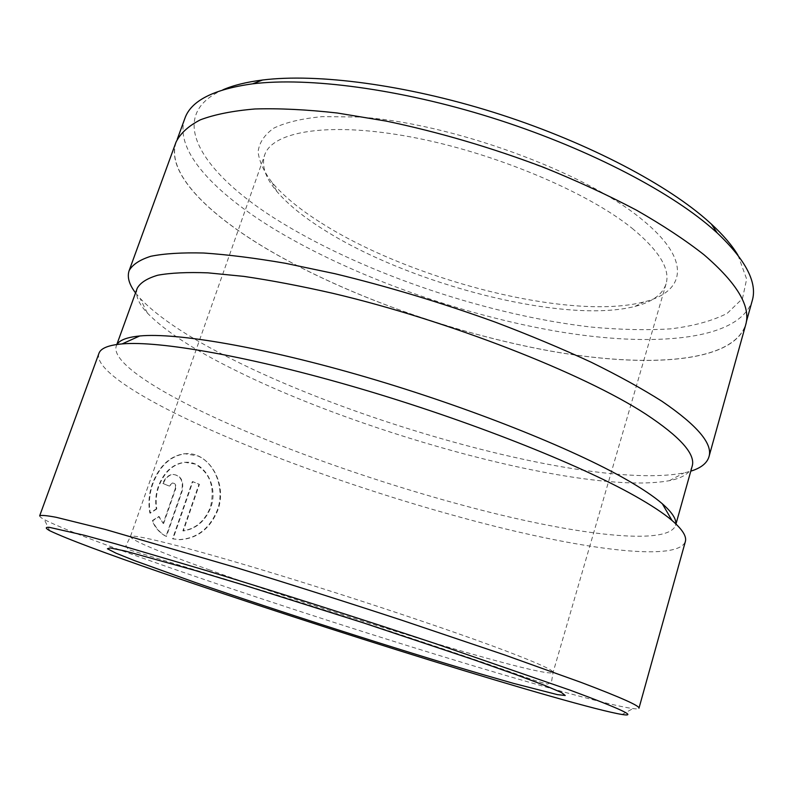 <?xml version="1.0" encoding="UTF-8"?>
<svg xmlns="http://www.w3.org/2000/svg" width="793" height="793" viewBox="0 0 793 793"><rect width="100%" height="100%" fill="white"/><g stroke="black" fill="none" stroke-linecap="round" stroke-linejoin="round"><path stroke-width="0.59" stroke-dasharray="3.96 2.97" d="M737.996 255.247L746.649 279.077L742.486 298.594L727.171 313.404C712.144 320.967 693.26 326.121 670.521 328.867C646.146 330.344 619.63 329.729 590.963 327.043C488.944 315.287 368.002 274.884 283.101 223.567C204.891 176.561 162.178 116.799 222.843 89.847M184.799 118.603C173.608 150.353 215.042 193.482 276.123 230.257C353.817 276.698 460.188 314.543 556.607 331.286C652.015 347.552 738.828 340.96 752.2 300.775M321.591 223.16C411.2 280.117 569.82 321.016 643.728 302.004C685.39 291.923 692.378 260.382 642.31 219.76C585.095 171.784 449.611 122.261 357.851 116.987L322.434 116.63C302.113 118.494 285.956 122.3 273.962 128.05C264.466 134.721 259.182 142.661 258.092 151.879C259.271 161.594 263.99 171.883 272.267 182.747C283.825 196.317 300.269 209.788 321.591 223.16M632.16 228.334C659.161 250.667 670.462 269.194 666.051 283.914C662.512 294.57 652.163 302.064 634.995 306.405C564.566 324.426 410.655 284.667 324.228 230C303.669 217.183 287.869 204.316 276.816 191.4C265.387 177.89 261.333 165.767 264.654 155.041C272.207 131.42 328.371 121.527 410.784 136.941C493.038 152.236 586.82 191.619 632.16 228.334M156.786 508.967L150.313 513.18C148.539 503.634 149.362 493.861 152.801 483.879C159.71 465.927 170.475 455.896 185.076 453.774C208.103 451.029 227.898 482.788 217.916 509.889C210.224 528.604 197.546 538.536 179.872 539.686L173.023 538.913L192.838 481.668L199.42 484.335L183.332 530.953C196.198 528.951 205.377 521.041 210.879 507.213C218.888 485.574 203.593 460.287 185.066 462.349C173.122 463.984 164.369 472.013 158.798 486.406C156.181 494.029 155.507 501.553 156.786 508.967L156.34 508.868C155.061 501.463 155.735 493.94 158.352 486.317C163.933 471.914 172.686 463.895 184.61 462.26L194.989 464.044C210.076 472.687 215.22 487.041 210.423 507.114C204.951 520.922 195.772 528.832 182.886 530.844L198.974 484.245L192.392 481.569L172.577 538.794L179.426 539.577C197.09 538.437 209.768 528.505 217.46 509.79C225.113 488.518 214.923 463.043 197.804 455.935L184.63 453.695C170.019 455.816 159.264 465.848 152.355 483.78C148.925 493.742 148.093 503.515 149.877 513.081L156.34 508.868M703.827 254.731C685.172 240.091 662.67 225.242 636.293 210.175L592.391 188.119C529.258 159.423 454.855 135.256 386.33 121.21L337.312 113.102C306.683 109.662 279.245 108.324 254.999 109.067C232.904 110.941 214.725 114.559 200.48 119.921C188.516 126.137 180.417 133.561 176.185 142.195C165.568 172.388 207.647 214.219 269.184 250.281C347.453 295.809 454.141 333.575 550.6 351.051C646.057 368.051 732.643 363.135 745.46 324.971C751.03 306.802 737.153 283.388 703.827 254.731M137.239 288.236C135.028 295.174 138.398 303.451 147.359 313.047C164.756 330.879 193.879 349.862 234.718 370.004C366.495 435.754 587.355 495.724 669.451 480.667C682.317 478.08 689.87 473.322 692.12 466.383M117.017 344.459L116.293 345.946C110.99 361.568 155.626 390.543 217.788 418.972C297.206 455.152 402.487 490.827 495.456 513.676C587.444 536.127 667.993 544.999 675.547 525.501L675.824 523.876M135.544 292.904L140.054 298.317C158.501 317.527 188.962 337.729 231.437 358.922C368.378 428.012 596.088 489.598 683.962 472.945L690.772 471.171M39.68 515.817C39.472 516.53 41.028 517.799 44.339 519.603C62.221 528.634 100.85 543.542 160.226 564.319C241.191 592.668 342.992 625.895 434.762 654.106C525.709 682.02 608.033 705.215 632.973 708.585C636.72 709.051 638.722 708.932 638.97 708.228M175.283 488.597L163.16 523.4L158.699 516.501L152.167 520.714C155.16 527.821 159.76 533.035 165.985 536.355L181.656 491.194C183.679 481.083 180.735 475.473 172.824 474.353C168.314 474.957 164.984 477.991 162.852 483.433L169.008 486.01L172.388 482.987C175.005 483.363 175.977 485.227 175.283 488.597L175.729 488.686C176.423 485.326 175.461 483.452 172.834 483.076L169.454 486.099L162.852 483.433M98.937 353.381C93.653 369.082 141.65 399.048 207.32 428.478C290.813 465.739 400.366 502.703 497.261 526.909C593.045 550.679 677.609 561.057 685.33 541.659M176.026 142.125C165.4 172.339 207.518 214.199 269.095 250.281C347.403 295.839 454.151 333.615 550.659 351.101C646.166 368.111 732.811 363.194 745.638 325.001M163.299 483.532C165.43 478.08 168.76 475.057 173.27 474.442C181.181 475.552 184.125 481.173 182.112 491.293L166.421 536.474C160.236 533.183 155.636 527.969 152.613 520.823L159.145 516.61L163.16 523.4M163.606 523.509L175.729 488.686M208.737 569.642C329.462 613.207 547.339 679.383 553.078 672.414C553.841 670.402 538.249 663.295 506.301 651.103C452.843 630.802 350.655 596.673 266.438 571.218C182.033 545.683 130.746 533.174 130.359 536.702C132.669 540.776 158.798 551.759 208.737 569.642M634.995 306.405L643.728 302.004M177.275 139.211L176.185 142.195M116.829 344.489L116.293 345.946M147.359 313.047L140.054 298.317M666.051 283.914L553.078 672.414L551.432 682.337L547.557 684.091C541.45 682.733 529.318 678.768 511.168 672.186C459.682 654.027 360.785 621.088 274.348 594.175L128.407 549.579L125.918 545.723L130.359 536.702L264.654 155.041M49.741 530.725L44.339 519.603M622.099 714.493L632.973 708.585M669.451 480.667L683.962 472.945M675.973 524.014L675.547 525.501M746.312 321.908L745.46 324.971M276.816 191.4L272.267 182.747"/><path stroke-width="1.19" d="M222.843 89.847C233.291 85.307 246.554 82.016 262.632 80.004C316.794 73.243 404.698 84.504 493.296 112.229C581.874 140.004 662.581 181.637 705.77 219.086L711.371 224.082C723.275 235.075 732.147 245.463 737.996 255.247M746.312 321.908L752.2 300.775C757.632 282.863 745.995 260.282 717.288 233.013L711.519 227.898C667.052 189.487 583.311 146.427 491.333 117.582C399.325 88.776 308.239 76.99 252.63 83.83C213.406 89.282 190.796 100.87 184.799 118.603L177.275 139.211M675.973 524.014L692.12 466.383C695.947 454.448 680.444 436.983 645.601 413.996C583.47 373.543 448.897 320.689 332.792 293.311C300.567 285.986 270.909 280.345 243.808 276.38L207.964 272.851C187.356 272.078 170.624 272.871 157.767 275.221C147.151 278.363 140.311 282.695 137.239 288.236L116.829 344.489M675.824 523.876C676.26 518.751 671.76 512.05 662.333 503.783C654.205 496.735 642.31 488.716 626.648 479.725C572.715 448.709 468.901 407.196 366.088 377.131C263.197 347.037 176.135 332.376 139.687 335.984C127.207 337.213 119.654 340.038 117.017 344.459M690.772 471.171C700.893 468.048 706.95 463.271 708.942 456.837C713.066 443.981 697.404 425.464 661.967 401.278C642.231 388.768 618.629 375.743 591.132 362.203C561.692 348.563 529.724 335.201 495.228 322.117C441.423 302.698 387.995 286.56 334.943 273.714L285.579 263.316C254.89 258.042 227.591 254.612 203.672 253.017C182.003 252.461 164.399 253.542 150.858 256.268C139.667 259.826 132.421 264.634 129.12 270.671C126.989 277.064 129.13 284.479 135.544 292.904M570.296 690.227L434.475 643.292C359.735 618.471 275.776 591.727 205.407 570.296L116.115 543.978L84.355 535.285L49.255 527.315C45.151 527.107 45.31 528.247 49.741 530.725C66.79 538.853 104.26 552.909 162.129 572.883C241.062 600.132 340.722 632.576 430.262 660.301C519.009 687.749 598.784 710.726 622.099 714.493C638.107 717.031 620.84 708.942 570.296 690.227M581.328 682.486L504.011 654.721L402.041 620.304C345.5 601.768 290.179 584.193 236.056 567.57L105.39 529.476L56.204 517.304C46.618 515.5 41.107 515.004 39.68 515.817L98.937 353.381C100.652 348.305 108.383 345.153 122.132 343.904C159.363 340.574 250.697 356.454 359.606 388.451C468.435 420.409 578.434 464.034 634.836 495.903C651.231 505.141 663.612 513.319 671.998 520.446C682.456 529.466 686.897 536.534 685.33 541.659L638.97 708.228C640.169 706.087 620.959 697.503 581.328 682.486M708.942 456.837L745.638 325.001C751.209 306.832 737.331 283.408 703.986 254.741C685.33 240.081 662.809 225.222 636.422 210.145C608.072 195.187 577.126 180.923 543.601 167.333C491.194 147.508 438.767 132.104 386.3 121.121L337.253 113.002C306.604 109.573 279.146 108.225 254.89 108.978C232.775 110.851 214.586 114.47 200.332 119.832C188.357 126.047 180.259 133.482 176.026 142.125L129.12 270.671M515.569 674.486L473.857 659.766L363.739 622.981L245.354 585.571L194.424 570.246L125.492 551.115L110.168 547.923L107.412 548.776L116.065 553.197L134.552 560.631L194.116 582.082C278.293 611.234 396.986 649.289 480.677 673.931L513.349 683.328L557.38 694.628L565.24 695.491L561.503 692.547L545.049 685.539L515.569 674.486M262.632 80.004L252.63 83.83M139.687 335.984L122.132 343.904M662.333 503.783L671.998 520.446M711.371 224.082L717.288 233.013"/></g></svg>
